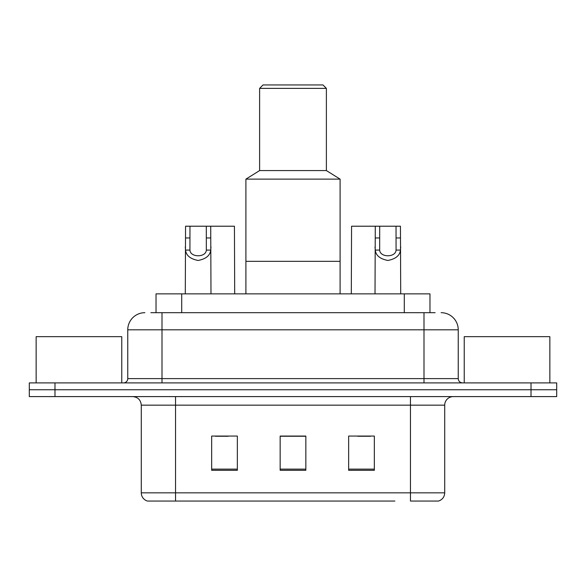 <?xml version="1.0" encoding="UTF-8"?>
<svg xmlns="http://www.w3.org/2000/svg" width="586" height="586" viewBox="0 0 586 586"><rect width="100%" height="100%" fill="white"/><g stroke="black" fill="none" stroke-linecap="round" stroke-linejoin="round"><path stroke-width="0.88" d="M150.88 312.69L162.007 312.69L150.88 312.69L156.03 312.69L156.03 293.857L429.97 293.857L429.97 312.69M144.881 312.69A17.126 17.126 0 0 0 127.763 329.815L127.763 378.615A4.278 4.278 0 0 1 123.478 382.9M441.119 312.69A17.126 17.126 0 0 1 458.237 329.815L162.007 329.815L162.007 312.69L435.12 312.69M458.237 329.815L458.237 378.615C458.494 381.215 459.922 382.643 462.522 382.9M54.981 382.9L29.3 382.9L29.3 389.749L54.981 389.749L29.3 389.749L29.3 396.597L54.981 396.597L54.981 389.749L531.019 389.749L54.981 389.749L54.981 382.9L531.019 382.9L531.019 389.749L556.7 389.749L531.019 389.749L531.019 396.597L54.981 396.597M531.019 396.597L556.7 396.597L556.7 382.9L531.019 382.9M191.117 501.052L147.877 501.052M444.715 492.833C444.474 496.935 442.423 499.675 438.548 501.052L410.464 501.052L410.464 492.833L444.715 492.833L444.715 405.16A8.563 8.563 0 0 1 453.278 396.597M147.452 501.052A8.563 8.563 0 0 1 141.285 492.833L141.285 405.16C140.779 399.96 137.922 397.103 132.722 396.597M374.337 470.309L374.337 436.065L348.648 436.065L348.648 470.309L374.337 470.309M237.352 470.309L237.352 436.065L211.663 436.065L211.663 470.309L237.352 470.309M305.841 470.309L305.841 436.065L280.159 436.065L280.159 470.309L305.841 470.309M394.883 501.052L175.536 501.052L175.536 492.833L410.464 492.833L410.464 405.16L141.285 405.16M215.428 436.24L228.276 436.24M357.724 436.24L370.572 436.24M305.841 436.24L280.159 436.24M121.763 382.9L121.763 336.664L36.149 336.664L36.149 382.9M340.092 293.857L340.092 179.133L245.908 179.133L245.908 261.319L340.092 261.319L245.908 261.319L245.908 293.857M340.092 179.133L326.387 170.57L259.613 170.57L245.908 179.133M326.387 170.57L326.387 88.376L259.613 88.376L259.613 170.57M326.387 88.376L322.967 84.948L263.033 84.948L259.613 88.376M549.851 382.9L549.851 336.664L464.237 336.664L464.237 382.9M189.967 226.218L189.93 250.068C190.23 257.672 206.045 257.672 206.338 250.068L206.301 226.218L185.557 226.218L185.293 293.857M206.301 226.218L210.718 226.218L210.982 293.857M210.982 246.984L210.74 250.068C210.125 255.511 205.92 258.975 198.134 260.462C190.355 258.975 186.15 255.511 185.528 250.068L185.293 246.984M379.699 226.218L379.662 250.068C379.955 257.672 395.77 257.672 396.07 250.068L396.033 226.218L375.282 226.218L375.018 293.857M396.033 226.218L400.443 226.218L400.707 293.857M400.707 246.984L400.472 250.068C399.85 255.511 395.645 258.975 387.866 260.462C380.08 258.975 375.875 255.511 375.26 250.068L375.018 246.984M210.718 226.218L234.437 226.218L234.693 293.857M375.282 226.218L351.563 226.218L351.307 293.857M181.711 312.69L181.711 293.857M404.289 312.69L404.289 293.857M162.007 382.9L162.007 329.815L127.763 329.815M127.763 378.615L458.237 378.615M423.993 312.69L423.993 382.9M410.464 396.597L410.464 405.16L444.715 405.16M141.285 492.833L175.536 492.833L175.536 396.597M305.841 469.122L280.159 469.122M237.352 469.122L211.663 469.122M374.337 469.122L348.648 469.122M210.74 250.068L206.338 250.068M189.93 250.068L185.528 250.068M189.967 237.96L185.557 237.96M210.718 237.96L206.301 237.96M400.472 250.068L396.07 250.068M379.662 250.068L375.26 250.068M379.699 237.96L375.282 237.96M400.443 237.96L396.033 237.96"/></g></svg>
